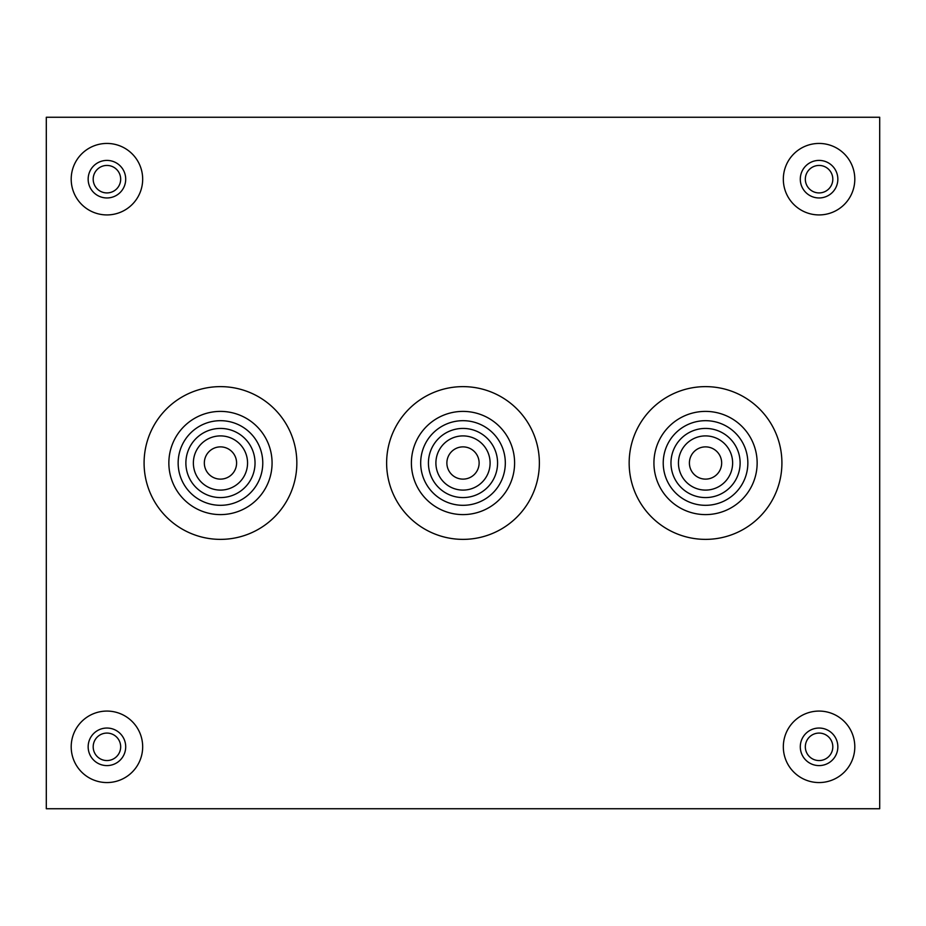 <?xml version="1.0" encoding="UTF-8"?>
<svg xmlns="http://www.w3.org/2000/svg" width="926" height="926" viewBox="0 0 926 926"><rect width="100%" height="100%" fill="white"/><g stroke="black" fill="none" stroke-linecap="round" stroke-linejoin="round"><path stroke-width="1.39" d="M705.543 435.903A27.097 27.097 0 0 0 678.445 463A27.097 27.097 0 0 0 705.543 490.097A27.097 27.097 0 0 0 732.628 463A27.097 27.097 0 0 0 705.543 435.903M705.543 497.575A34.575 34.575 0 0 0 740.117 463A34.575 34.575 0 0 0 705.543 428.425A34.575 34.575 0 0 0 670.968 463A34.575 34.575 0 0 0 705.543 497.575M705.543 420.682A42.318 42.318 0 0 1 747.849 463A42.318 42.318 0 0 1 705.543 505.318A42.318 42.318 0 0 1 663.224 463A42.318 42.318 0 0 1 705.543 420.682M705.543 514.601A51.601 51.601 0 0 0 757.144 463A51.601 51.601 0 0 0 705.543 411.399A51.601 51.601 0 0 0 653.93 463A51.601 51.601 0 0 0 705.543 514.601M705.543 386.628A76.372 76.372 0 0 1 781.914 463A76.372 76.372 0 0 1 705.543 539.372A76.372 76.372 0 0 1 629.159 463A76.372 76.372 0 0 1 705.543 386.628M705.543 479.124A16.124 16.124 0 0 1 689.407 463A16.124 16.124 0 0 1 705.543 446.876A16.124 16.124 0 0 1 721.667 463A16.124 16.124 0 0 1 705.543 479.124M463 435.903A27.097 27.097 0 0 0 435.903 463A27.097 27.097 0 0 0 463 490.097A27.097 27.097 0 0 0 490.097 463A27.097 27.097 0 0 0 463 435.903M463 497.575A34.575 34.575 0 0 0 497.575 463A34.575 34.575 0 0 0 463 428.425A34.575 34.575 0 0 0 428.425 463A34.575 34.575 0 0 0 463 497.575M463 420.682A42.318 42.318 0 0 1 505.318 463A42.318 42.318 0 0 1 463 505.318A42.318 42.318 0 0 1 420.682 463A42.318 42.318 0 0 1 463 420.682M463 514.601A51.601 51.601 0 0 0 514.601 463A51.601 51.601 0 0 0 463 411.399A51.601 51.601 0 0 0 411.399 463A51.601 51.601 0 0 0 463 514.601M463 386.628A76.372 76.372 0 0 1 539.372 463A76.372 76.372 0 0 1 463 539.372A76.372 76.372 0 0 1 386.628 463A76.372 76.372 0 0 1 463 386.628M463 479.124A16.124 16.124 0 0 1 446.876 463A16.124 16.124 0 0 1 463 446.876A16.124 16.124 0 0 1 479.124 463A16.124 16.124 0 0 1 463 479.124M220.457 435.903A27.097 27.097 0 0 0 193.372 463A27.097 27.097 0 0 0 220.457 490.097A27.097 27.097 0 0 0 247.555 463A27.097 27.097 0 0 0 220.457 435.903M220.457 497.575A34.575 34.575 0 0 0 255.032 463A34.575 34.575 0 0 0 220.457 428.425A34.575 34.575 0 0 0 185.883 463A34.575 34.575 0 0 0 220.457 497.575M220.457 420.682A42.318 42.318 0 0 1 262.776 463A42.318 42.318 0 0 1 220.457 505.318A42.318 42.318 0 0 1 178.151 463A42.318 42.318 0 0 1 220.457 420.682M220.457 514.601A51.601 51.601 0 0 0 272.07 463A51.601 51.601 0 0 0 220.457 411.399A51.601 51.601 0 0 0 168.856 463A51.601 51.601 0 0 0 220.457 514.601M220.457 386.628A76.372 76.372 0 0 1 296.841 463A76.372 76.372 0 0 1 220.457 539.372A76.372 76.372 0 0 1 144.086 463A76.372 76.372 0 0 1 220.457 386.628M220.457 479.124A16.124 16.124 0 0 1 204.333 463A16.124 16.124 0 0 1 220.457 446.876A16.124 16.124 0 0 1 236.593 463A16.124 16.124 0 0 1 220.457 479.124M832.81 746.819A13.74 13.74 0 0 1 819.07 760.559A13.74 13.74 0 0 1 805.331 746.819A13.74 13.74 0 0 1 819.07 733.079A13.74 13.74 0 0 1 832.81 746.819M832.81 179.181A13.74 13.74 0 0 1 819.07 192.921A13.74 13.74 0 0 1 805.331 179.181A13.74 13.74 0 0 1 819.07 165.441A13.74 13.74 0 0 1 832.81 179.181M120.669 746.819A13.74 13.74 0 0 1 106.93 760.559A13.74 13.74 0 0 1 93.19 746.819A13.74 13.74 0 0 1 106.93 733.079A13.74 13.74 0 0 1 120.669 746.819M120.669 179.181A13.74 13.74 0 0 1 106.93 192.921A13.74 13.74 0 0 1 93.19 179.181A13.74 13.74 0 0 1 106.93 165.441A13.74 13.74 0 0 1 120.669 179.181M879.7 808.745L879.7 117.255L46.3 117.255L46.3 808.745L879.7 808.745M819.07 728.044A18.775 18.775 0 0 1 837.845 746.819A18.775 18.775 0 0 1 819.07 765.594A18.775 18.775 0 0 1 800.295 746.819A18.775 18.775 0 0 1 819.07 728.044M854.802 746.819A35.744 35.744 0 0 0 819.07 711.075A35.744 35.744 0 0 0 783.327 746.819A35.744 35.744 0 0 0 819.07 782.563A35.744 35.744 0 0 0 854.802 746.819M819.07 160.406A18.775 18.775 0 0 1 837.845 179.181A18.775 18.775 0 0 1 819.07 197.956A18.775 18.775 0 0 1 800.295 179.181A18.775 18.775 0 0 1 819.07 160.406M854.802 179.181A35.744 35.744 0 0 0 819.07 143.437A35.744 35.744 0 0 0 783.327 179.181A35.744 35.744 0 0 0 819.07 214.925A35.744 35.744 0 0 0 854.802 179.181M106.93 728.044A18.775 18.775 0 0 1 125.704 746.819A18.775 18.775 0 0 1 106.93 765.594A18.775 18.775 0 0 1 88.155 746.819A18.775 18.775 0 0 1 106.93 728.044M142.673 746.819A35.744 35.744 0 0 0 106.93 711.075A35.744 35.744 0 0 0 71.198 746.819A35.744 35.744 0 0 0 106.93 782.563A35.744 35.744 0 0 0 142.673 746.819M106.93 160.406A18.775 18.775 0 0 1 125.704 179.181A18.775 18.775 0 0 1 106.93 197.956A18.775 18.775 0 0 1 88.155 179.181A18.775 18.775 0 0 1 106.93 160.406M142.673 179.181A35.744 35.744 0 0 0 106.93 143.437A35.744 35.744 0 0 0 71.198 179.181A35.744 35.744 0 0 0 106.93 214.925A35.744 35.744 0 0 0 142.673 179.181"/></g></svg>
